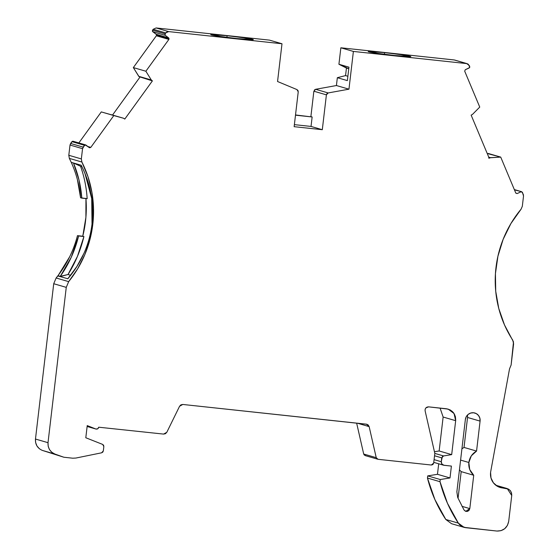 <?xml version="1.0" encoding="UTF-8"?>
<svg xmlns="http://www.w3.org/2000/svg" width="559" height="559" viewBox="0 0 559 559"><rect width="100%" height="100%" fill="white"/><g stroke="black" fill="none" stroke-linecap="round" stroke-linejoin="round"><path stroke-width="0.84" d="M496.043 485.408L506.195 488.356L496.043 485.408L506.195 488.356L502.583 487.972A14.129 13.716 -73.8 0 1 500.284 487.518A14.129 13.716 -73.8 0 1 490.585 472.488A14.129 13.716 -73.8 0 1 490.718 471.565L509.529 368.863L511.115 365.013L513.609 343.82L512.771 340.193A108.691 105.504 -73.8 0 1 521.065 209.199L510.919 223.537L503.142 239.336L497.936 256.176L495.435 273.617L495.714 291.19L498.761 308.449L504.498 324.926L513.497 341.926L511.115 365.013L509.529 368.863L511.115 365.013L513.609 343.82L512.771 340.193A108.691 105.504 -73.8 0 1 521.065 209.199L522.323 206.278L523.524 196.034L523.294 194.371L521.764 191.744L514.329 189.571M90.984 193.994C89.391 184.833 86.142 175.26 81.23 165.275C85.89 174.492 89.14 184.065 90.984 193.994C92.85 204.049 93.192 214.097 92.018 224.131C93.192 214.3 92.85 204.252 90.984 193.994M81.237 165.254L71.252 162.348L69.351 158.393L81.887 162.04A108.691 105.504 -73.8 0 1 92.794 224.362L92.018 224.131C90.831 234.221 88.154 243.934 83.983 253.276L76.911 266.447L83.983 253.276C88.203 243.738 90.879 234.025 92.018 224.131L91.711 198.508L84.996 173.57M459.449 469.833L461.189 471.621L458.052 498.279L461.189 471.621L459.449 469.839L461.189 471.621L473.725 475.269C470.042 471.859 468.421 467.603 468.847 462.496L460.595 460.092L468.847 462.496C469.616 457.423 472.187 453.615 476.561 451.071L464.026 447.431L461.923 448.807L464.026 447.431L467.548 417.468L480.083 421.116L476.561 451.071L464.026 447.431L467.548 417.468A7.616 7.4 106.2 0 0 467.457 415.058A7.616 7.4 106.2 0 1 467.548 417.468L480.083 421.116L476.561 451.071L464.026 447.431L461.923 448.807M39.382 448.751L36.971 445.998L35.622 442.553L35.476 439.039L53.72 283.72L66.255 287.368L68.666 281.638L56.131 277.991L53.72 283.72L66.255 287.368L48.011 442.686L48.186 446.299L49.506 449.639L51.84 452.329L54.915 454.069L63.88 457.241L42.379 450.421L54.915 454.069C50.1 451.896 47.801 448.101 48.011 442.686L35.476 439.039C35.196 444.503 37.495 448.297 42.379 450.421L63.88 457.241L42.379 450.421L63.88 457.241L72.747 458.198L75.919 458.045L101.605 452.811L103.331 450.903L103.841 446.592L102.709 444.44L85.8 437.753L87.232 425.602L95.848 429.012L87.127 426.475L95.848 429.012C97.329 429.305 98.293 428.704 98.733 427.209L97.713 428.83L95.848 429.012L87.232 425.602L95.848 429.012C97.329 429.305 98.293 428.704 98.733 427.209L163.605 434.091L166.813 432.282L179.572 406.267L182.786 404.457L366.99 424.288M384.592 52.609L402.787 54.908L410.844 56.55L394.493 55.488L376.305 53.189L368.248 51.547L384.592 52.609L368.5 51.442L378.387 53.496L394.493 55.488L410.592 56.655L400.705 54.607L384.592 52.609C397.47 54.048 406.03 55.271 410.271 56.277C412.039 57.018 406.777 56.752 394.493 55.488C381.622 54.055 373.056 52.832 368.814 51.826C367.053 51.086 372.315 51.344 384.592 52.609L384.396 54.3M227.108 35.699L245.303 37.998L253.36 39.64L237.009 38.578L218.821 36.279L210.764 34.637L227.108 35.699L211.016 34.532L220.903 36.587L237.009 38.578L253.108 39.745L243.221 37.698L227.108 35.699C239.986 37.139 248.545 38.361 252.787 39.368C254.555 40.108 249.293 39.843 237.009 38.578C224.138 37.146 215.578 35.923 211.33 34.917C209.569 34.176 214.831 34.434 227.108 35.699L226.912 37.39M156.548 35.245L156.136 34.26L168.671 37.9L169.084 38.892L156.548 35.245L169.084 38.892L168.881 39.416L156.345 35.769L156.548 35.245L156.345 35.769L156.548 35.245L169.084 38.892L168.881 39.416L145.871 71.231L151.293 79.972L138.758 76.324L152.397 80.894L139.065 76.646L151.559 80.258L138.758 76.324L133.335 67.59L145.871 71.231L151.293 79.972L138.758 76.324L152.397 80.894L150.979 80.112L152.397 80.894L124.79 119.074L123.602 118.27L101.284 111.912L123.602 118.27L101.284 111.912L123.602 118.27L124.79 119.074L123.944 118.438M454.733 60.065L466.73 63.6L469.267 65.515L469.7 66.549L469.141 67.981L465.256 69.749L469.574 67.625L469.777 67.101L469.141 67.981L465.256 69.749L464.697 71.182L465.256 69.749L464.697 71.182L479.748 107.083L464.697 71.182L479.748 107.083L472.432 114.455L471.139 115.119L472.432 114.455L479.748 107.083L472.432 114.455L471.139 115.119L489.202 158.204L471.139 115.119L489.202 158.204L490.55 157.666L488.762 157.149M70.623 143.467L72.628 141.224L73.411 141.42L71.929 141.658L84.465 145.305L82.55 148.687L83.158 147.115L70.623 143.467L71.929 141.658L84.465 145.305L83.158 147.115L70.623 143.467L70.015 145.04L82.55 148.687L83.158 147.115L70.623 143.467L70.015 145.04L82.55 148.687L81.341 158.924L68.806 155.276L70.015 145.04L82.55 148.687L81.341 158.924L68.806 155.276L69.351 158.393L81.887 162.04L81.341 158.924L68.806 155.276L70.015 145.04L71.929 141.658L84.465 145.305L85.618 144.907M443.525 465.193L451.399 466.087L450.009 477.952L437.473 474.305L438.703 463.795M434.539 455.767L441.736 457.863L434.539 455.767L441.736 457.863L441.282 461.727L441.931 464.11L444.049 465.298L451.399 466.087L444.049 465.298C442.204 464.864 441.282 463.677 441.282 461.727L434.084 459.631M156.136 34.26L152.747 31.709L152.334 31.004L153.201 29.278L165.737 32.918L168.657 31.597L156.122 27.95L153.201 29.278L165.737 32.918L165.073 33.84L152.537 30.193L153.201 29.278L165.737 32.918L164.87 34.651L165.282 35.357L168.671 37.9L156.136 34.26L152.747 31.709L165.282 35.357L165.073 33.84L152.537 30.193L152.747 31.709L165.282 35.357L168.671 37.9L156.136 34.26L152.747 31.709L165.282 35.357L168.671 37.9L169.084 38.892L168.881 39.416L156.345 35.769L133.335 67.59L145.871 71.231L151.293 79.972L152.397 80.894L124.79 119.074L152.397 80.894M488.58 158.022L489.495 157.603L488.58 158.022L489.495 157.603L488.88 157.428M488.859 157.379L490.173 157.764L489.202 158.204L490.55 157.666L500.717 157.1L490.173 157.764L488.859 157.379L490.173 157.764M514.455 189.864L521.764 191.744M499.292 487.189L501.039 487.434L497.72 486.47M70.651 275.28L68.016 274.511L70.651 275.28L68.016 274.511L60.281 276.349L71.266 257.224L78.616 235.982L83.913 236.555L77.456 256.357L68.016 274.511L60.281 276.349C68.848 264.232 74.962 250.774 78.616 235.982L71.266 257.224L60.281 276.349L57.961 275.678L60.267 276.558L57.961 275.678C67.136 263.68 73.634 250.334 77.463 235.646L83.913 236.555C80.636 250.229 75.332 262.884 68.016 274.511L77.456 256.357L83.913 236.555L82.767 236.219C85.89 223.747 86.945 211.113 85.939 198.333L85.897 217.388L82.767 236.219L83.913 236.555L77.463 235.646L83.913 236.555M81.81 198.117L80.573 197.76C79.448 185.399 76.345 173.611 71.272 162.389L73.502 163.039A309.756 73.327 96.1 0 1 73.508 163.011L80.566 166.268C84.255 176.651 86.456 187.454 87.169 198.69L81.81 198.117L79.05 180.159L73.502 163.039L79.05 180.159L81.81 198.117C80.894 185.847 78.127 174.156 73.502 163.039A309.756 73.327 96.1 0 1 73.508 163.011L80.566 166.268C84.255 176.651 86.456 187.454 87.169 198.69L80.573 197.76C79.448 185.399 76.345 173.611 71.272 162.389L73.502 163.039A309.756 73.327 96.1 0 1 73.508 163.011L80.566 166.268C84.255 176.651 86.456 187.454 87.169 198.69L80.573 197.76L77.401 179.649M89.678 147.779L90.81 147.373L87.875 146.521L90.81 147.373L113.819 115.559L101.284 111.912L78.854 142.929L101.284 111.912L123.602 118.27L113.819 115.559L90.81 147.373L89.328 147.611L85.164 144.872L83.158 147.115M314.438 89.957L315.632 89.293L313.865 91.208L326.4 94.848L328.168 92.941L315.632 89.293L336.42 85.534L337.343 77.694L345.56 75.598L347.88 76.269L345.56 75.598L346.447 68.044L348.767 68.722L338.922 64.257L348.949 67.171L347.37 80.608L337.343 77.694L345.56 75.598L346.447 68.044L338.922 64.257L340.857 47.788L454.194 59.953L467.254 63.712M521.051 191.786L522.434 192.331L523.524 196.034L522.323 206.278L521.065 209.199L522.323 206.278L523.524 196.034L522.434 192.331L521.051 191.786L517.159 193.554L515.768 193.002L517.159 193.554L521.051 191.786L517.159 193.554L515.866 193.176L517.159 193.554L515.768 193.002L500.717 157.1L490.55 157.666M502.583 487.972L508.543 489.118L510.43 490.732L511.541 492.982L511.737 495.505L508.697 521.393L507.404 525.425L504.721 528.688L501.039 530.652L496.93 531.05L465.85 527.71L461.594 526.264L458.345 523.126L464.082 527.361L496.93 531.05C503.373 531.085 507.299 527.871 508.697 521.393L511.737 495.505L507.251 488.58L502.583 487.972A14.129 13.716 -73.8 0 1 490.585 472.488L490.991 477.959L493.415 482.829L497.489 486.344L500.578 487.385M450.009 477.952L451.399 466.087L450.009 477.952L440.254 479.538L439.996 481.697L427.46 478.05L427.719 475.891L437.473 474.305L450.009 477.952L440.254 479.538L427.719 475.891L437.473 474.305L450.009 477.952L440.254 479.538L427.719 475.891L437.473 474.305M444.049 465.298C442.204 464.864 441.282 463.677 441.282 461.727L441.736 457.863L443.539 455.941L434.818 453.405M365.153 455.585L378.045 459.302L431.324 465.025L378.045 459.302L431.324 465.025L433.679 463.097L434.818 453.384L433.679 463.097L432.883 464.55L431.324 465.025L433.679 463.097L434.818 453.384L425.119 410.879C424.952 408.343 426.105 407.001 428.585 406.854L448.171 409.104L454.041 413.506L455.669 420.682L443.133 417.035L440.087 408.084L443.133 417.035L439.15 450.973L451.686 454.621L443.539 455.941L442.323 456.591L441.282 461.727M73.502 163.039L71.252 162.348L73.508 163.011M295.515 114.951L312.139 116.971L295.494 115.182M458.052 498.279L461.189 471.621L473.725 475.269L469.805 508.606L461.986 506.335L469.805 508.606L465.78 511.359L463.998 509.941L457.688 497.44L456.864 491.836L465.361 419.536A7.616 7.4 -73.8 0 1 474.85 413.01A7.616 7.4 -73.8 0 1 480.083 421.116L479.86 418.16L478.553 415.54L476.359 413.639L473.613 412.766L470.727 413.038L468.142 414.422L466.262 416.7L465.361 419.536A7.616 7.4 -73.8 0 1 473.613 412.766A7.616 7.4 -73.8 0 1 480.083 421.116L476.561 451.071L471.328 455.816L468.847 462.496L460.595 460.092M68.016 274.511L60.267 276.558L57.773 275.922L67.932 278.78M139.806 76.807L151.258 80.237M165.282 35.357L165.073 33.84L165.737 32.918L167.036 31.87L168.657 31.597L156.122 27.95L269.459 40.122L281.995 43.763L168.657 31.597L156.122 27.95L269.459 40.122L281.995 43.763L277.557 81.516L296.955 89.587L298.233 91.83L294.139 126.683L322.305 129.709L326.4 94.848L326.98 93.598L328.168 92.941L315.632 89.293L336.42 85.534L337.343 77.694L345.56 75.598L346.447 68.044L348.767 68.722M294.383 124.643L311.028 126.432L294.383 124.643L311.028 126.432L312.139 116.971L310.881 116.6L313.865 91.208L326.4 94.848L328.168 92.941L348.956 89.181L336.42 85.534L337.343 77.694L347.37 80.608L337.343 77.694M487.238 153.508L500.717 157.1L488.182 153.452L500.717 157.1L515.768 193.002L500.717 157.1M506.195 488.356C509.892 489.223 511.737 491.606 511.737 495.505L508.697 521.393C507.299 527.871 503.373 531.085 496.93 531.05L465.85 527.71C462.691 527.298 460.19 525.767 458.345 523.126L445.809 519.486L451.532 523.706L464.082 527.361M434.441 451.735L439.15 450.973L434.441 451.735L439.15 450.973L443.133 417.035L455.669 420.682L451.686 454.621L443.539 455.941L441.736 457.863M366.438 424.176L182.786 404.457L180.906 404.849L179.572 406.267L182.786 404.457L366.438 424.176L369.15 426.622L368.178 424.959L366.438 424.176L369.15 426.622L376.235 457.674L376.885 458.785L378.045 459.302L376.235 457.674L363.699 454.027L365.509 455.655L363.699 454.027L356.649 423.128M357.404 423.205L369.15 426.622L357.404 423.205L369.15 426.622L376.235 457.674L363.699 454.027L364.349 455.138M440.254 479.538L439.996 481.697L427.46 478.05A136.103 132.113 -73.8 0 0 445.809 519.486L458.345 523.126L447.445 503.24L439.996 481.697A136.103 132.113 -73.8 0 0 458.345 523.126L445.809 519.486L434.909 499.592L427.46 478.05L427.719 475.891L440.254 479.538L439.996 481.697L427.46 478.05L427.719 475.891M92.794 224.362L92.018 224.131L92.794 224.362L93.514 208.269L91.907 192.289L88.001 176.763L81.887 162.04A108.691 105.504 -73.8 0 1 92.794 224.362A108.691 105.504 -73.8 0 1 68.666 281.638L66.255 287.368L68.666 281.638L77.673 268.774L84.786 254.736L89.859 239.832L92.794 224.362A108.691 105.504 -73.8 0 1 68.666 281.638L56.131 277.991L53.72 283.72L66.255 287.368L48.011 442.686L35.476 439.039L53.72 283.72L56.131 277.991L57.94 275.88L69.721 256.665M60.267 276.558L57.961 275.678C67.136 263.68 73.634 250.334 77.463 235.646L82.767 236.219C85.89 223.747 86.945 211.113 85.939 198.333M69.351 158.393L71.252 162.348L69.351 158.393L81.887 162.04L81.341 158.924L82.55 148.687M112.527 115.049L140.057 76.981M139.023 76.611L133.335 67.59L156.345 35.769L168.881 39.416L145.871 71.231L133.335 67.59L156.345 35.769M68.666 281.638L56.131 277.991L57.94 275.88M67.877 278.661L76.904 266.447M312.139 116.971L311.028 126.432L322.305 129.709L294.139 126.683L298.233 91.83L294.139 126.683L322.305 129.709L326.4 94.848L313.865 91.208L310.881 116.6L312.139 116.971L311.028 126.432L322.305 129.709L326.4 94.848M346.447 68.044L338.922 64.257L340.857 47.788L353.393 51.435L348.956 89.181L336.42 85.534L315.632 89.293L313.865 91.208L310.881 116.6M348.949 67.171L347.37 80.608L348.949 67.171L338.922 64.257L348.949 67.171M338.922 64.257L340.857 47.788L454.194 59.953L466.73 63.6L353.393 51.435L348.956 89.181L336.42 85.534M454.194 59.953L340.857 47.788L353.393 51.435L348.956 89.181L328.168 92.941L315.632 89.293M439.15 450.973L443.133 417.035L455.669 420.682L455.403 416.63L453.489 412.724L450.212 409.943L446.438 408.769C452.72 410.11 455.795 414.079 455.669 420.682L451.686 454.621L439.15 450.973L451.686 454.621L443.539 455.941M490.718 471.565L509.529 368.863L490.718 471.565A14.129 13.716 -73.8 0 0 490.585 472.488A14.129 13.716 -73.8 0 1 490.718 471.565M428.585 406.854L446.438 408.769L428.585 406.854L425.846 407.951L425.133 409.328L425.119 410.879C424.952 408.343 426.105 407.001 428.585 406.854M434.818 453.384L425.119 410.879L434.818 453.384M166.813 432.282L179.572 406.267L166.813 432.282L165.478 433.7L163.605 434.091L98.733 427.209L163.605 434.091L166.813 432.282M63.88 457.241L72.747 458.198L75.919 458.045L101.605 452.811L103.331 450.903L103.841 446.592L102.709 444.44L85.8 437.753L87.232 425.602L85.8 437.753L102.709 444.44L103.611 445.327L103.841 446.592L103.331 450.903L102.772 452.147L101.605 452.811L75.919 458.045L72.747 458.198L63.88 457.241L42.379 450.421C37.495 448.297 35.196 444.503 35.476 439.039L53.72 283.72M87.875 146.521L90.81 147.373L89.328 147.611L85.946 145.067L84.465 145.305M165.073 33.84L152.537 30.193L153.201 29.278L156.122 27.95L269.459 40.122L281.995 43.763L277.557 81.516L296.955 89.587L277.557 81.516L281.995 43.763L168.657 31.597L165.737 32.918M296.955 89.587L297.968 90.481L298.233 91.83L296.955 89.587M353.393 51.435L466.73 63.6L469.267 65.515L469.777 67.101L468.246 64.215L466.73 63.6L353.393 51.435L340.857 47.788M463.998 509.941L457.688 497.44L456.864 491.836L465.361 419.536L456.864 491.836L457.688 497.44L463.998 509.941L465.43 511.226L467.338 511.408L469.001 510.409L469.805 508.606C468.435 511.855 466.499 512.296 463.998 509.941M461.189 471.621L473.725 475.269L469.805 508.606L461.986 506.335M468.847 462.496C468.421 467.603 470.042 471.859 473.725 475.269L469.714 469.532L468.847 462.496C469.616 457.423 472.187 453.615 476.561 451.071M168.671 37.9L169.084 38.892M152.537 30.193L152.747 31.709M68.806 155.276L70.015 145.04M89.328 147.611L85.946 145.067M347.88 76.269L345.56 75.598M517.159 193.554L515.866 193.176M57.961 275.678L60.281 276.349M82.767 236.219L78.616 235.982M80.566 166.268L81.914 166.659M54.915 454.069C50.1 451.896 47.801 448.101 48.011 442.686L35.476 439.039M81.887 162.04L81.341 158.924M92.018 224.131C89.384 244.716 81.348 262.905 67.905 278.682M138.758 76.324L133.335 67.59M378.045 459.302L376.235 457.674L363.699 454.027M56.131 277.991L57.773 275.922M78.854 142.929L101.284 111.912M445.809 519.486A136.103 132.113 -73.8 0 1 427.46 478.05M464.026 447.431L467.548 417.468L480.083 421.116M66.255 287.368L48.011 442.686M113.819 115.559L90.81 147.373M168.881 39.416L145.871 71.231M281.995 43.763L168.657 31.597M311.028 126.432L322.305 129.709M328.168 92.941L348.956 89.181M458.345 523.126A136.103 132.113 -73.8 0 1 439.996 481.697M455.669 420.682L451.686 454.621M369.15 426.622L376.235 457.674M473.725 475.269L469.805 508.606M443.434 465.172L433.763 462.356M85.618 144.9L73.082 141.252M111.08 114.623L123.616 118.27M467.261 63.705L454.726 60.058M507.258 488.566L495.826 485.247"/></g></svg>
